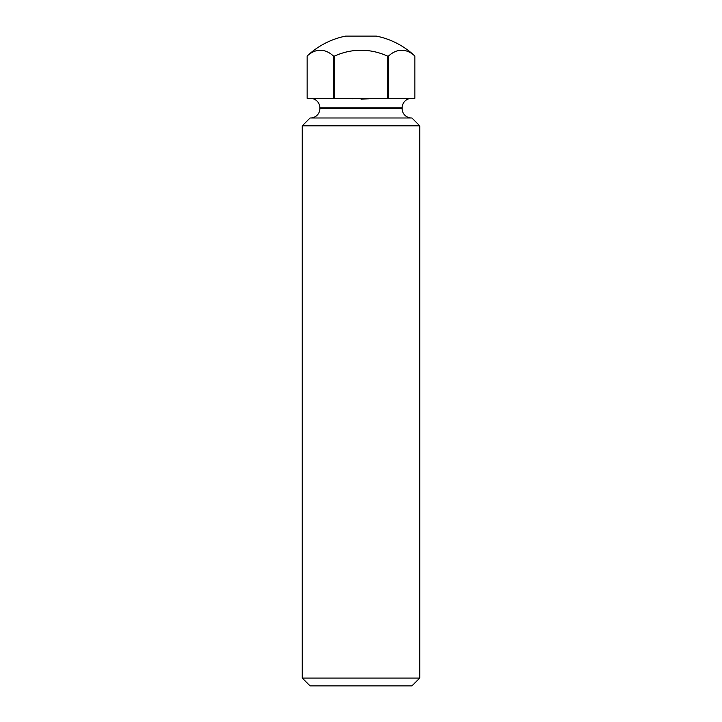 <?xml version="1.0" encoding="UTF-8"?>
<svg xmlns="http://www.w3.org/2000/svg" width="722" height="722" viewBox="0 0 722 722"><rect width="100%" height="100%" fill="white"/><g stroke="black" fill="none" stroke-linecap="round" stroke-linejoin="round"><path stroke-width="1.08" d="M411.919 685.9L310.081 685.9L302.247 678.066L419.753 678.066L411.919 685.9M302.247 125.818L419.753 125.818L411.919 117.984L310.081 117.984L302.247 125.818L302.247 678.066M419.753 125.818L419.753 678.066M388.553 56.036L388.553 98.4L387.29 98.4L387.29 56.036L388.553 56.036A62.67 31.335 90 0 1 414.852 56.036L414.852 98.4L414.852 56.036A78.337 78.337 0 0 0 376.297 36.1L345.703 36.1A78.337 78.337 0 0 0 307.148 56.036L307.148 98.4L329.566 98.4L324.972 98.77M387.29 56.036A62.67 62.67 0 0 0 334.71 56.036L334.71 98.4L379.537 98.4L370.278 98.77M411.522 117.984A9.404 9.404 0 0 1 402.127 108.58L402.127 107.795A9.404 9.404 0 0 1 411.522 98.4M406.251 98.779L392.434 98.4L410.971 98.4L406.468 98.761M369.032 98.842L361 99.085M352.968 98.842L342.463 98.4M315.505 98.752L311.029 98.4M402.127 107.795L319.873 107.795A9.404 9.404 0 0 0 310.478 98.4M319.873 107.795L319.873 108.58A9.404 9.404 0 0 1 310.478 117.984M414.852 98.4L410.971 98.4M388.553 98.4L392.434 98.4M379.537 98.4L387.29 98.4M334.71 98.4L333.447 98.4L333.447 56.036A62.67 31.335 -90 0 0 307.148 56.036L307.148 98.4M329.566 98.4L333.447 98.4M334.71 56.036L333.447 56.036M402.127 108.58L319.873 108.58"/></g></svg>
